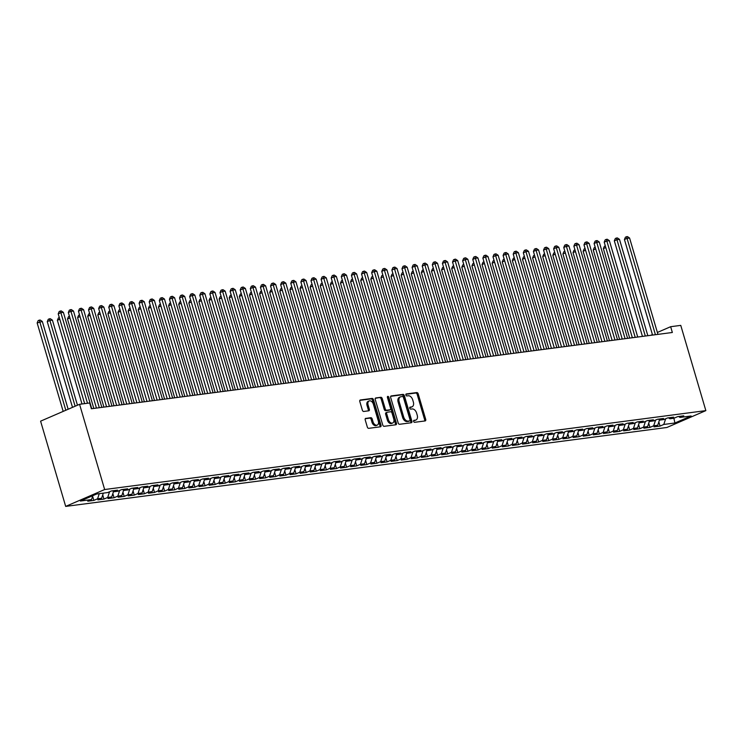 <?xml version="1.0" encoding="UTF-8"?>
<svg xmlns="http://www.w3.org/2000/svg" width="743" height="743" viewBox="0 0 743 743"><rect width="100%" height="100%" fill="white"/><g stroke="black" fill="none" stroke-linecap="round" stroke-linejoin="round"><path stroke-width="1.11" d="M413.619 421.411A1.049 0.687 66.6 0 0 414.603 422.312L425.145 420.928A1.495 0.975 66.6 0 0 425.321 420.882A1.495 0.975 66.6 0 0 425.72 419.377L418.207 393.855A1.495 0.975 66.6 0 0 416.804 392.564L406.254 393.948A1.049 0.687 66.6 0 0 406.839 395.935L408.204 395.759A4.774 3.13 66.6 0 1 412.718 399.883L413.34 402.009A4.774 3.13 66.6 0 1 412.068 406.811A4.774 3.13 66.6 0 1 411.501 406.96L410.136 407.136A1.049 0.687 66.6 0 0 410.721 409.124L412.086 408.947A4.774 3.13 66.6 0 1 416.6 413.071L417.222 415.198A4.774 3.13 66.6 0 1 415.941 419.999A4.774 3.13 66.6 0 1 415.383 420.148L414.018 420.324A1.049 0.687 66.6 0 0 413.619 421.411M365.788 418.337A1.495 0.975 66.6 0 0 365.612 418.383A1.495 0.975 66.6 0 0 365.212 419.888L367.321 427.049A1.495 0.975 66.6 0 0 368.723 428.339L380.435 426.798A1.495 0.975 66.6 0 0 380.611 426.751A1.495 0.975 66.6 0 0 381.01 425.247L373.497 399.725A1.495 0.975 66.6 0 0 372.094 398.434L360.383 399.975A1.495 0.975 66.6 0 0 360.206 400.022A1.495 0.975 66.6 0 0 359.807 401.526L362.352 410.173A1.495 0.975 66.6 0 0 363.764 411.464L368.769 410.805A1.495 0.975 66.6 0 0 368.946 410.758A1.495 0.975 66.6 0 0 369.345 409.254L368.082 404.963A3.994 2.619 66.6 0 1 369.15 400.951A3.994 2.619 66.6 0 1 373.395 404.266L378.336 421.077A3.994 2.619 66.6 0 1 377.268 425.089A3.994 2.619 66.6 0 1 373.032 421.773L372.206 418.968A1.495 0.975 66.6 0 0 370.794 417.677L365.454 418.485M79.566 404.303L104.652 489.535L65.681 506.401L40.596 421.16L79.566 404.303L89.671 402.975L91.38 408.752L672.35 332.483L670.65 326.706L657.379 332.446M670.65 326.706L680.764 325.378L705.85 410.619L104.652 489.535M398.183 422.999A1.495 0.975 66.6 0 0 399.595 424.281L411.306 422.748A1.495 0.975 66.6 0 0 411.483 422.702A1.495 0.975 66.6 0 0 411.882 421.197L404.368 395.675A1.495 0.975 66.6 0 0 402.957 394.384L391.245 395.926A1.495 0.975 66.6 0 0 391.069 395.973A1.495 0.975 66.6 0 0 390.669 397.468L398.183 422.999M395.87 424.773L384.159 426.315A1.495 0.975 66.6 0 1 382.747 425.024L375.234 399.493A1.495 0.975 66.6 0 1 375.633 397.997A1.495 0.975 66.6 0 1 375.809 397.951L380.825 397.291A1.495 0.975 66.6 0 1 382.236 398.582L385.283 408.929A1.495 0.975 66.6 0 0 386.694 410.22L390.019 409.783A1.495 0.975 66.6 0 0 390.186 409.737A1.495 0.975 66.6 0 0 390.586 408.232L387.419 397.459A1.049 0.687 66.6 0 1 388.812 397.273L396.446 423.222A1.495 0.975 66.6 0 1 396.047 424.727A1.495 0.975 66.6 0 1 395.87 424.773M65.681 506.401L666.88 427.485L705.85 410.619M658.827 421.913L660.053 426.073L663.796 424.457L674.913 422.999L691.139 415.978L680.012 417.436L683.755 415.82L677.69 416.619L673.947 418.235L669.907 418.764L673.641 417.148L667.576 417.947L663.843 419.563L659.793 420.092L663.536 418.476L657.462 419.275L653.729 420.891L649.679 421.42L653.422 419.804L647.357 420.603L643.614 422.219L639.574 422.748L643.308 421.132L637.243 421.922L633.51 423.547L629.46 424.077L633.203 422.461L627.129 423.25L623.396 424.875L619.346 425.405L623.089 423.779L617.024 424.578L613.281 426.194L609.241 426.733L612.975 425.107L606.91 425.906L603.177 427.522L599.127 428.061L602.87 426.436L596.796 427.234L593.063 428.85L589.013 429.38L592.756 427.764L586.691 428.562L582.949 430.178L578.908 430.708L582.642 429.092L576.577 429.891L572.844 431.507L568.794 432.036L572.537 430.42L566.463 431.219L562.73 432.835L558.68 433.364L562.423 431.748L556.358 432.547L552.616 434.163L548.575 434.692L552.309 433.076L546.244 433.875L542.511 435.491L538.461 436.02L542.204 434.404L536.13 435.203L532.397 436.819L528.347 437.348L532.09 435.732L526.025 436.522L522.283 438.147L518.242 438.676L521.976 437.06L515.911 437.85L512.178 439.475L508.128 440.005L511.871 438.389L505.797 439.178L502.064 440.794L498.014 441.333L501.757 439.707L495.692 440.506L491.95 442.122L487.91 442.661L491.643 441.036L485.578 441.834L481.845 443.45L477.795 443.98L481.538 442.364L475.464 443.162L471.731 444.778L467.681 445.308L471.424 443.692L465.359 444.49L461.617 446.106L457.577 446.636L461.31 445.02L455.245 445.819L451.512 447.435L447.462 447.964L451.205 446.348L445.131 447.147L441.398 448.763L437.348 449.292L441.091 447.676L435.026 448.475L431.284 450.091L427.244 450.62L430.977 449.004L424.912 449.803L421.179 451.419L417.129 451.948L420.872 450.332L414.798 451.122L411.065 452.747L407.015 453.276L410.758 451.66L404.694 452.45L400.951 454.075L396.911 454.605L400.644 452.989L394.579 453.778L390.846 455.394L386.797 455.933L390.539 454.307L384.465 455.106L380.732 456.722L376.682 457.261L380.425 455.635L374.361 456.434L370.618 458.05L366.578 458.58L370.311 456.964L364.246 457.762L360.513 459.378L356.464 459.908L360.206 458.292L354.132 459.09L350.399 460.706L346.349 461.236L350.092 459.62L344.028 460.419L340.285 462.035L336.245 462.564L339.978 460.948L333.913 461.747L330.18 463.363L326.131 463.892L329.873 462.276L323.809 463.075L320.066 464.691L316.016 465.22L319.759 463.604L313.695 464.403L309.952 466.019L305.912 466.548L309.645 464.932L303.581 465.722L299.847 467.347L295.798 467.876L299.54 466.26L293.476 467.05L289.733 468.675L285.684 469.204L289.426 467.588L283.362 468.378L279.619 469.994L275.579 470.533L279.312 468.907L273.248 469.706L269.514 471.322L265.465 471.861L269.207 470.235L263.143 471.034L259.4 472.65L255.351 473.18L259.093 471.564L253.029 472.362L249.286 473.978L245.246 474.508L248.979 472.892L242.915 473.69L239.181 475.306L235.132 475.836L238.874 474.22L232.81 475.018L229.067 476.635L225.018 477.164L228.76 475.548L222.696 476.347L218.953 477.963L214.913 478.492L218.646 476.876L212.582 477.675L208.848 479.291L204.799 479.82L208.542 478.204L202.477 479.003L198.734 480.619L194.685 481.148L198.427 479.532L192.363 480.322L188.62 481.947L184.58 482.476L188.313 480.86L182.249 481.65L178.515 483.275L174.466 483.804L178.209 482.188L172.144 482.978L168.401 484.603L164.352 485.133L168.094 483.507L162.03 484.306L158.287 485.922L154.247 486.461L157.98 484.835L151.916 485.634L148.182 487.25L144.133 487.78L147.876 486.163L141.811 486.962L138.068 488.578L134.019 489.108L137.761 487.492L131.697 488.29L127.954 489.906L123.914 490.436L127.647 488.82L121.583 489.618L117.849 491.234L113.8 491.764L117.543 490.148L111.478 490.947L107.735 492.563L96.609 494.021L80.393 501.042L91.51 499.584L92.81 495.665M660.053 426.073L653.989 426.872L657.731 425.256L653.682 425.785L655.567 420.092M648.723 423.241L649.949 427.401L653.682 425.785M649.949 427.401L643.875 428.2L647.617 426.584L643.577 427.114L645.453 421.42M638.609 424.569L639.834 428.73L643.577 427.114M639.834 428.73L633.77 429.528L637.503 427.912L633.463 428.442L635.339 422.748M628.494 425.897L629.72 430.058L633.463 428.442M629.72 430.058L623.656 430.856L627.398 429.24L623.349 429.77L625.235 424.077M618.39 427.225L619.616 431.386L623.349 429.77M619.616 431.386L613.542 432.185L617.284 430.559L613.244 431.098L615.12 425.405M608.276 428.553L609.501 432.714L613.244 431.098M609.501 432.714L603.437 433.513L607.17 431.887L603.13 432.417L605.006 426.733M598.161 429.881L599.387 434.042L603.13 432.417M599.387 434.042L593.323 434.831L597.066 433.215L593.016 433.745L594.902 428.061M588.057 431.209L589.283 435.37L593.016 433.745M589.283 435.37L583.209 436.16L586.951 434.544L582.911 435.073L584.787 429.389M577.943 432.537L579.168 436.698L582.911 435.073M579.168 436.698L573.104 437.488L576.837 435.872L572.797 436.401L574.673 430.708M567.828 433.866L569.054 438.017L572.797 436.401M569.054 438.017L562.99 438.816L566.733 437.2L562.683 437.729L564.569 432.036M557.724 435.184L558.95 439.345L562.683 437.729M558.95 439.345L552.876 440.144L556.618 438.528L552.578 439.057L554.454 433.364M547.61 436.512L548.836 440.673L552.578 439.057M548.836 440.673L542.771 441.472L546.504 439.856L542.464 440.385L544.34 434.692M537.495 437.841L538.721 442.001L542.464 440.385M538.721 442.001L532.657 442.8L536.4 441.184L532.35 441.714L534.236 436.02M527.391 439.169L528.617 443.33L532.35 441.714M528.617 443.33L522.543 444.128L526.285 442.512L522.245 443.042L524.121 437.348M517.277 440.497L518.503 444.658L522.245 443.042M518.503 444.658L512.438 445.456L516.171 443.84L512.131 444.37L514.007 438.676M507.163 441.825L508.388 445.986L512.131 444.37M508.388 445.986L502.324 446.784L506.067 445.159L502.017 445.698L503.903 440.005M497.058 443.153L498.284 447.314L502.017 445.698M498.284 447.314L492.21 448.113L495.952 446.487L491.912 447.026L493.789 441.333M486.944 444.481L488.17 448.642L491.912 447.026M488.17 448.642L482.105 449.431L485.838 447.815L481.798 448.345L483.674 442.661M476.83 445.809L478.055 449.97L481.798 448.345M478.055 449.97L471.991 450.76L475.734 449.144L471.684 449.673L473.57 443.989M466.725 447.137L467.951 451.298L471.684 449.673M467.951 451.298L461.877 452.088L465.62 450.472L461.579 451.001L463.456 445.317M456.611 448.466L457.837 452.617L461.579 451.001M457.837 452.617L451.772 453.416L455.505 451.8L451.465 452.329L453.341 446.636M446.497 449.794L447.723 453.945L451.465 452.329M447.723 453.945L441.658 454.744L445.401 453.128L441.351 453.657L443.237 447.964M436.392 451.112L437.618 455.273L441.351 453.657M437.618 455.273L431.544 456.072L435.287 454.456L431.246 454.985L433.123 449.292M426.278 452.441L427.504 456.601L431.246 454.985M427.504 456.601L421.439 457.4L425.172 455.784L421.132 456.313L423.008 450.62M416.164 453.769L417.39 457.929L421.132 456.313M417.39 457.929L411.325 458.728L415.068 457.112L411.018 457.642L412.904 451.948M406.059 455.097L407.285 459.258L411.018 457.642M407.285 459.258L401.211 460.056L404.954 458.44L400.914 458.97L402.79 453.276M395.945 456.425L397.171 460.586L400.914 458.97M397.171 460.586L391.106 461.384L394.839 459.759L390.799 460.298L392.675 454.605M385.831 457.753L387.057 461.914L390.799 460.298M387.057 461.914L380.992 462.713L384.735 461.087L380.685 461.626L382.571 455.933M375.726 459.081L376.952 463.242L380.685 461.626M376.952 463.242L370.878 464.031L374.621 462.415L370.581 462.945L372.457 457.261M365.612 460.409L366.838 464.57L370.581 462.945M366.838 464.57L360.773 465.359L364.507 463.743L360.466 464.273L362.343 458.589M355.498 461.737L356.724 465.898L360.466 464.273M356.724 465.898L350.659 466.688L354.402 465.072L350.352 465.601L352.238 459.917M345.393 463.065L346.619 467.217L350.352 465.601M346.619 467.217L340.545 468.016L344.288 466.4L340.248 466.929L342.124 461.236M335.279 464.394L336.505 468.545L340.248 466.929M336.505 468.545L330.44 469.344L334.174 467.728L330.133 468.257L332.01 462.564M325.165 465.712L326.391 469.873L330.133 468.257M326.391 469.873L320.326 470.672L324.069 469.056L320.019 469.585L321.905 463.892M315.06 467.041L316.286 471.201L320.019 469.585M316.286 471.201L310.212 472L313.955 470.384L309.915 470.913L311.791 465.22M304.946 468.369L306.172 472.529L309.915 470.913M306.172 472.529L300.107 473.328L303.841 471.712L299.8 472.242L301.677 466.548M294.832 469.697L296.058 473.858L299.8 472.242M296.058 473.858L289.993 474.656L293.736 473.04L289.686 473.57L291.572 467.876M284.727 471.025L285.953 475.186L289.686 473.57M285.953 475.186L279.879 475.984L283.622 474.359L279.582 474.898L281.458 469.204M274.613 472.353L275.839 476.514L279.582 474.898M275.839 476.514L269.774 477.312L273.508 475.687L269.468 476.226L271.344 470.533M264.499 473.681L265.725 477.842L269.468 476.226M265.725 477.842L259.66 478.631L263.403 477.015L259.353 477.545L261.239 471.861M254.394 475.009L255.62 479.17L259.353 477.545M255.62 479.17L249.546 479.959L253.289 478.343L249.249 478.873L251.125 473.189M244.28 476.337L245.506 480.498L249.249 478.873M245.506 480.498L239.441 481.288L243.175 479.672L239.135 480.201L241.011 474.517M234.166 477.665L235.392 481.817L239.135 480.201M235.392 481.817L229.327 482.616L233.07 481L229.02 481.529L230.906 475.836M224.061 478.994L225.287 483.145L229.02 481.529M225.287 483.145L219.213 483.944L222.956 482.328L218.916 482.857L220.792 477.164M213.947 480.312L215.173 484.473L218.916 482.857M215.173 484.473L209.108 485.272L212.842 483.656L208.802 484.185L210.678 478.492M203.833 481.64L205.059 485.801L208.802 484.185M205.059 485.801L198.994 486.6L202.737 484.984L198.687 485.513L200.573 479.82M193.728 482.969L194.954 487.129L198.687 485.513M194.954 487.129L188.88 487.928L192.623 486.312L188.583 486.841L190.459 481.148M183.614 484.297L184.84 488.457L188.583 486.841M184.84 488.457L178.775 489.256L182.509 487.64L178.469 488.17L180.345 482.476M173.5 485.625L174.726 489.786L178.469 488.17M174.726 489.786L168.661 490.584L172.404 488.959L168.355 489.498L170.24 483.804M163.395 486.953L164.621 491.114L168.355 489.498M164.621 491.114L158.547 491.912L162.29 490.287L158.25 490.826L160.126 485.133M153.281 488.281L154.507 492.442L158.25 490.826M154.507 492.442L148.442 493.241L152.176 491.615L148.136 492.145L150.012 486.461M143.167 489.609L144.393 493.77L148.136 492.145M144.393 493.77L138.328 494.559L142.071 492.943L138.022 493.473L139.907 487.789M133.062 490.937L134.288 495.098L138.022 493.473M134.288 495.098L128.214 495.887L131.957 494.271L127.917 494.801L129.793 489.117M122.948 492.265L124.174 496.417L127.917 494.801M124.174 496.417L118.109 497.216L121.843 495.6L117.803 496.129L119.679 490.436M112.834 493.593L114.06 497.745L117.803 496.129M114.06 497.745L107.995 498.544L111.738 496.928L107.689 497.457L109.574 491.764M102.729 494.912L103.955 499.073L107.689 497.457M103.955 499.073L97.881 499.872L101.624 498.256L97.584 498.785L99.265 493.677M92.615 496.24L93.841 500.401L97.584 498.785M93.841 500.401L87.776 501.2L91.51 499.584M113.8 491.764L112.388 490.826M123.914 490.436L122.502 489.498M101.624 498.256L103.314 493.138M134.019 489.108L132.616 488.17M111.738 496.928L113.503 491.569M144.133 487.78L142.721 486.841M121.843 495.6L123.617 490.241M154.247 486.461L152.835 485.513M131.957 494.271L133.731 488.913M164.352 485.133L162.949 484.185M142.071 492.943L143.836 487.584M174.466 483.804L173.054 482.857M152.176 491.615L153.95 486.256M184.58 482.476L183.168 481.529M162.29 490.287L164.064 484.928M194.685 481.148L193.282 480.201M172.404 488.959L174.168 483.609M204.799 479.82L203.387 478.882M182.509 487.64L184.283 482.281M214.913 478.492L213.501 477.554M192.623 486.312L194.397 480.953M225.018 477.164L223.615 476.226M202.737 484.984L204.501 479.625M235.132 475.836L233.72 474.898M212.842 483.656L214.616 478.297M245.246 474.508L243.834 473.57M222.956 482.328L224.73 476.969M255.351 473.18L253.948 472.242M233.07 481L234.834 475.641M265.465 471.861L264.053 470.913M243.175 479.672L244.949 474.313M275.579 470.533L274.167 469.585M253.289 478.343L255.063 472.985M285.684 469.204L284.281 468.257M263.403 477.015L265.167 471.656M295.798 467.876L294.386 466.929M273.508 475.687L275.281 470.328M305.912 466.548L304.5 465.601M283.622 474.359L285.396 469.009M316.016 465.22L314.614 464.282M293.736 473.04L295.5 467.681M326.131 463.892L324.719 462.954M303.841 471.712L305.614 466.353M336.245 462.564L334.833 461.626M313.955 470.384L315.729 465.025M346.349 461.236L344.947 460.298M324.069 469.056L325.833 463.697M356.464 459.908L355.052 458.97M334.174 467.728L335.947 462.369M366.578 458.58L365.166 457.642M344.288 466.4L346.062 461.041M376.682 457.261L375.28 456.313M354.402 465.072L356.166 459.713M386.797 455.933L385.385 454.985M364.507 463.743L366.28 458.385M396.911 454.605L395.499 453.657M374.621 462.415L376.395 457.056M407.015 453.276L405.613 452.329M384.735 461.087L386.499 455.728M417.129 451.948L415.718 451.001M394.839 459.759L396.613 454.41M427.244 450.62L425.832 449.682M404.954 458.44L406.727 453.081M437.348 449.292L435.946 448.354M415.068 457.112L416.832 451.753M447.462 447.964L446.051 447.026M425.172 455.784L426.946 450.425M457.577 446.636L456.165 445.698M435.287 454.456L437.06 449.097M467.681 445.308L466.279 444.37M445.401 453.128L447.165 447.769M477.795 443.98L476.384 443.042M455.505 451.8L457.279 446.441M487.91 442.661L486.498 441.714M465.62 450.472L467.393 445.113M498.014 441.333L496.612 440.385M475.734 449.144L477.498 443.785M508.128 440.005L506.717 439.057M485.838 447.815L487.612 442.456M518.242 438.676L516.831 437.729M495.952 446.487L497.726 441.128M528.347 437.348L526.945 436.401M506.067 445.159L507.831 439.8M538.461 436.02L537.05 435.082M516.171 443.84L517.945 438.481M548.575 434.692L547.164 433.754M526.285 442.512L528.059 437.153M558.68 433.364L557.278 432.426M536.4 441.184L538.164 435.825M568.794 432.036L567.383 431.098M546.504 439.856L548.278 434.497M578.908 430.708L577.497 429.77M556.618 438.528L558.392 433.169M589.013 429.38L587.611 428.442M566.733 437.2L568.497 431.841M599.127 428.061L597.716 427.114M576.837 435.872L578.611 430.513M609.241 426.733L607.83 425.785M586.951 434.544L588.725 429.185M619.346 425.405L617.944 424.457M597.066 433.215L598.83 427.857M629.46 424.077L628.049 423.129M607.17 431.887L608.944 426.528M639.574 422.748L638.163 421.801M617.284 430.559L619.058 425.2M649.679 421.42L648.277 420.482M627.398 429.24L629.163 423.881M659.793 420.092L658.382 419.154M637.503 427.912L639.277 422.553M669.907 418.764L668.496 417.826M647.617 426.584L649.391 421.225M680.012 417.436L678.61 416.498M657.731 425.256L659.496 419.897M652.419 334.601L650.738 335.325M674.913 422.999L673.882 418.244M663.796 424.457L665.672 418.764M413.61 420.696L414.334 420.603A4.774 3.13 66.6 0 0 414.891 420.454L415.941 419.999M412.068 406.811L411.009 407.266A4.774 3.13 66.6 0 1 410.452 407.415L409.727 407.508M424.624 421.002A1.495 0.975 66.6 0 0 424.671 419.841L417.157 394.31A1.495 0.975 66.6 0 0 415.746 393.028L405.845 394.319M410.777 422.813A1.495 0.975 66.6 0 0 410.823 421.652L403.31 396.13A1.495 0.975 66.6 0 0 401.898 394.839L390.716 396.307M409.625 420.909A1.049 0.687 66.6 0 0 410.034 419.823L403.44 397.412A1.049 0.687 66.6 0 0 402.446 396.511L401.006 396.706A4.774 3.13 66.6 0 0 400.449 396.855A4.774 3.13 66.6 0 0 399.167 401.657L403.681 416.972A4.774 3.13 66.6 0 0 408.186 421.095L409.625 420.909L408.576 421.365A1.049 0.687 66.6 0 0 408.808 421.262M400.449 396.855L399.39 397.31A4.774 3.13 66.6 0 0 398.118 402.112L399.167 401.657M408.576 421.365L407.136 421.55A4.774 3.13 66.6 0 1 402.622 417.427L398.118 402.112M375.289 398.332L380.825 397.291M389.295 410.099A1.495 0.975 66.6 0 1 389.137 410.192A1.495 0.975 66.6 0 1 388.96 410.238L385.636 410.675A1.495 0.975 66.6 0 1 384.224 409.384L381.178 399.037A1.495 0.975 66.6 0 0 379.775 397.746M395.341 424.838A1.495 0.975 66.6 0 0 395.397 423.677L387.753 397.728A1.049 0.687 66.6 0 0 387.363 397.068M388.44 419.674A3.994 2.619 66.6 0 0 392.685 422.99A3.994 2.619 66.6 0 0 393.753 418.978L392.007 413.052A1.495 0.975 66.6 0 0 390.595 411.771L387.27 412.207A1.495 0.975 66.6 0 0 387.103 412.254A1.495 0.975 66.6 0 0 386.704 413.749L388.44 419.674L387.391 420.129A3.994 2.619 66.6 0 0 391.626 423.445L392.685 422.99M386.221 412.662A1.495 0.975 66.6 0 0 386.044 412.709A1.495 0.975 66.6 0 0 385.645 414.204L386.704 413.749M387.391 420.129L385.645 414.204M377.268 425.089L376.218 425.544A3.994 2.619 66.6 0 1 371.974 422.228L371.156 419.423A1.495 0.975 66.6 0 0 369.745 418.133L365.259 418.727M369.15 400.951L368.101 401.406A3.994 2.619 66.6 0 0 367.033 405.418L368.082 404.963M368.24 410.87A1.495 0.975 66.6 0 0 368.296 409.709L367.033 405.418M379.914 426.872A1.495 0.975 66.6 0 0 379.961 425.702L372.447 400.18A1.495 0.975 66.6 0 0 371.036 398.889L359.853 400.366M605.796 247.568L603.362 248.626L629.692 338.084M603.362 248.626L604.356 246.304L605.304 245.896M655.419 334.712L627.064 238.364L629.59 238.039L657.945 334.378M652.558 335.084L624.426 239.506L627.064 238.364L626.479 236.729L627.491 236.599L629.59 238.039M624.426 239.506L625.43 237.184L626.479 236.729M595.691 248.896L593.258 249.945L619.588 339.412M593.258 249.945L594.251 247.633L595.199 247.224M585.577 250.224L583.144 251.273L609.474 340.74M583.144 251.273L584.137 248.961L585.085 248.543M645.305 336.04L616.95 239.692L619.486 239.357L647.84 335.706M642.454 336.412L614.322 240.834L616.95 239.692L616.365 238.057L617.377 237.927L619.486 239.357M614.322 240.834L615.315 238.512L616.365 238.057M635.2 337.359L606.845 241.02L609.371 240.686L637.726 337.034M632.339 337.74L604.208 242.162L606.845 241.02L606.26 239.385L607.272 239.255L609.371 240.686M604.208 242.162L605.201 239.84L606.26 239.385M575.472 251.552L573.029 252.601L599.36 342.068M573.029 252.601L574.023 250.28L574.971 249.871M565.358 252.88L562.925 253.93L589.255 343.396M562.925 253.93L563.918 251.608L564.866 251.199M625.086 338.687L596.731 242.348L599.257 242.014L627.612 338.362M622.225 339.068L594.094 243.49L596.731 242.348L596.146 240.713L597.158 240.583L599.257 242.014M594.094 243.49L595.097 241.169L596.146 240.713M614.972 340.015L586.617 243.676L589.153 243.342L617.507 339.69M612.121 340.396L583.989 244.819L586.617 243.676L586.032 242.042L587.044 241.912L589.153 243.342M583.989 244.819L584.982 242.497L586.032 242.042M555.244 254.208L552.811 255.258L579.141 344.724M552.811 255.258L553.804 252.936L554.752 252.527M604.867 341.343L576.512 245.004L579.038 244.67L607.393 341.009M602.006 341.724L573.875 246.147L576.512 245.004L575.927 243.37L576.94 243.23L579.038 244.67M573.875 246.147L574.868 243.825L575.927 243.37M545.139 255.527L542.696 256.586L569.027 346.052M542.696 256.586L543.69 254.264L544.638 253.855M594.753 342.672L566.398 246.332L568.924 245.998L597.279 342.337M591.892 343.043L563.761 247.465L566.398 246.332L565.813 244.698L566.825 244.558L568.924 245.998M563.761 247.465L564.764 245.153L565.813 244.698M535.025 256.855L532.592 257.914L558.922 347.38M532.592 257.914L533.585 255.592L534.533 255.183M584.639 344L556.284 247.66L558.82 247.326L587.174 343.665M581.788 344.371L553.656 248.794L556.284 247.66L555.699 246.026L556.711 245.887L558.82 247.326M553.656 248.794L554.649 246.481L555.699 246.026M524.911 258.183L522.478 259.242L548.808 348.699M522.478 259.242L523.471 256.92L524.419 256.511M574.534 345.328L546.179 248.989L548.705 248.654L577.06 344.993M571.673 345.699L543.542 250.122L546.179 248.989L545.594 247.345L546.607 247.215L548.705 248.654M543.542 250.122L544.535 247.809L545.594 247.345M514.806 259.511L512.364 260.57L538.694 350.027M512.364 260.57L513.357 258.248L514.305 257.84M564.42 346.656L536.065 250.307L538.591 249.982L566.946 346.322M561.559 347.027L533.428 251.45L536.065 250.307L535.48 248.673L536.492 248.543L538.591 249.982M533.428 251.45L534.431 249.128L535.48 248.673M504.692 260.839L502.259 261.898L528.589 351.355M502.259 261.898L503.252 259.576L504.2 259.168M554.306 347.984L525.951 251.636L528.487 251.31L556.841 347.65M551.455 348.356L523.323 252.778L525.951 251.636L525.366 250.001L526.378 249.871L528.487 251.31M523.323 252.778L524.317 250.456L525.366 250.001M494.578 262.168L492.145 263.226L518.475 352.684M492.145 263.226L493.138 260.904L494.086 260.496M544.201 349.312L515.846 252.964L518.373 252.639L546.727 348.978M541.341 349.684L513.209 254.106L515.846 252.964L515.261 251.329L516.274 251.199L518.373 252.639M513.209 254.106L514.202 251.784L515.261 251.329M484.473 263.496L482.031 264.545L508.361 354.012M482.031 264.545L483.024 262.233L483.972 261.824M534.087 350.64L505.732 254.292L508.258 253.957L536.613 350.306M531.226 351.012L503.095 255.434L505.732 254.292L505.147 252.657L506.159 252.527L508.258 253.957M503.095 255.434L504.098 253.112L505.147 252.657M474.359 264.824L471.926 265.873L498.256 355.34M471.926 265.873L472.919 263.561L473.867 263.143M523.973 351.959L495.618 255.62L498.154 255.286L526.508 351.634M521.122 352.34L492.99 256.762L495.618 255.62L495.033 253.985L496.045 253.855L498.154 255.286M492.99 256.762L493.984 254.44L495.033 253.985M464.245 266.152L461.812 267.201L488.142 356.668M461.812 267.201L462.805 264.889L463.753 264.471M513.868 353.287L485.513 256.948L488.04 256.614L516.394 352.962M511.008 353.668L482.876 258.09L485.513 256.948L484.928 255.313L485.941 255.183L488.04 256.614M482.876 258.09L483.869 255.768L484.928 255.313M454.14 267.48L451.698 268.529L478.028 357.996M451.698 268.529L452.691 266.208L453.639 265.799M503.754 354.615L475.399 258.276L477.925 257.942L506.28 354.29M500.893 354.996L472.762 259.418L475.399 258.276L474.814 256.641L475.826 256.511L477.925 257.942M472.762 259.418L473.765 257.097L474.814 256.641M444.026 268.808L441.593 269.858L467.923 359.324M441.593 269.858L442.587 267.536L443.534 267.127M493.64 355.943L465.285 259.604L467.821 259.27L496.175 355.609M490.789 356.324L462.657 260.747L465.285 259.604L464.7 257.97L465.712 257.83L467.821 259.27M462.657 260.747L463.651 258.425L464.7 257.97M433.912 270.136L431.479 271.186L457.809 360.652M431.479 271.186L432.472 268.864L433.42 268.455M483.535 357.272L455.18 260.932L457.707 260.598L486.061 356.937M480.675 357.643L452.543 262.065L455.18 260.932L454.595 259.298L455.608 259.158L457.707 260.598M452.543 262.065L453.536 259.753L454.595 259.298M423.807 271.455L421.365 272.514L447.695 361.98M421.365 272.514L422.358 270.192L423.306 269.783M473.421 358.6L445.066 262.26L447.592 261.926L475.947 358.265M470.56 358.971L442.429 263.394L445.066 262.26L444.481 260.626L445.494 260.487L447.592 261.926M442.429 263.394L443.432 261.081L444.481 260.626M413.693 272.783L411.26 273.842L437.59 363.299M411.26 273.842L412.254 271.52L413.201 271.111M463.307 359.928L434.952 263.589L437.488 263.254L465.842 359.593M460.456 360.299L432.324 264.722L434.952 263.589L434.367 261.945L435.379 261.815L437.488 263.254M432.324 264.722L433.318 262.409L434.367 261.945M403.579 274.111L401.146 275.17L427.476 364.627M401.146 275.17L402.139 272.848L403.087 272.44M453.202 361.256L424.847 264.907L427.374 264.582L455.728 360.922M450.342 361.627L422.21 266.05L424.847 264.907L424.262 263.273L425.275 263.143L427.374 264.582M422.21 266.05L423.204 263.728L424.262 263.273M393.474 275.439L391.032 276.498L417.362 365.955M391.032 276.498L392.025 274.176L392.973 273.768M443.088 362.584L414.733 266.235L417.26 265.91L445.614 362.25M440.227 362.955L412.105 267.378L414.733 266.235L414.148 264.601L415.161 264.471L417.26 265.91M412.105 267.378L413.099 265.056L414.148 264.601M383.36 276.767L380.927 277.826L407.257 367.283M380.927 277.826L381.921 275.504L382.868 275.096M432.974 363.912L404.619 267.564L407.155 267.239L435.509 363.578M430.123 364.284L401.991 268.706L404.619 267.564L404.034 265.929L405.046 265.799L407.155 267.239M401.991 268.706L402.985 266.384L404.034 265.929M373.246 278.096L370.813 279.145L397.143 368.612M370.813 279.145L371.806 276.833L372.754 276.424M422.869 365.24L394.514 268.892L397.041 268.557L425.395 364.906M420.009 365.612L391.877 270.034L394.514 268.892L393.929 267.257L394.942 267.127L397.041 268.557M391.877 270.034L392.871 267.712L393.929 267.257M363.141 279.424L360.699 280.473L387.029 369.94M360.699 280.473L361.692 278.161L362.64 277.743M412.755 366.559L384.4 270.22L386.927 269.885L415.281 366.234M409.895 366.94L381.772 271.362L384.4 270.22L383.815 268.585L384.828 268.455L386.927 269.885M381.772 271.362L382.766 269.04L383.815 268.585M353.027 280.752L350.594 281.801L376.924 371.268M350.594 281.801L351.588 279.489L352.535 279.071M402.641 367.887L374.286 271.548L376.822 271.214L405.176 367.562M399.79 368.268L371.658 272.69L374.286 271.548L373.701 269.913L374.713 269.783L376.822 271.214M371.658 272.69L372.652 270.368L373.701 269.913M342.913 282.08L340.48 283.129L366.81 372.596M340.48 283.129L341.474 280.808L342.421 280.399M392.536 369.215L364.181 272.876L366.708 272.542L395.062 368.89M389.676 369.596L361.544 274.018L364.181 272.876L363.596 271.241L364.609 271.111L366.708 272.542M361.544 274.018L362.538 271.697L363.596 271.241M332.808 283.408L330.366 284.458L356.696 373.924M330.366 284.458L331.359 282.136L332.307 281.727M382.422 370.543L354.067 274.204L356.594 273.87L384.948 370.209M379.562 370.924L351.439 275.347L354.067 274.204L353.482 272.57L354.495 272.43L356.594 273.87M351.439 275.347L352.433 273.025L353.482 272.57M322.694 284.736L320.261 285.786L346.591 375.252M320.261 285.786L321.255 283.464L322.202 283.055M372.308 371.871L343.953 275.532L346.489 275.198L374.844 371.537M369.457 372.243L341.325 276.665L343.953 275.532L343.368 273.898L344.38 273.758L346.489 275.198M341.325 276.665L342.319 274.353L343.368 273.898M312.58 286.055L310.147 287.114L336.477 376.58M310.147 287.114L311.141 284.792L312.088 284.383M362.203 373.2L333.848 276.86L336.375 276.526L364.729 372.865M359.343 373.571L331.211 277.993L333.848 276.86L333.263 275.226L334.276 275.086L336.375 276.526M331.211 277.993L332.205 275.681L333.263 275.226M302.475 287.383L300.033 288.442L326.363 377.899M300.033 288.442L301.026 286.12L301.974 285.711M352.089 374.528L323.734 278.188L326.261 277.854L354.615 374.193M349.229 374.899L321.106 279.322L323.734 278.188L323.149 276.545L324.162 276.415L326.261 277.854M321.106 279.322L322.1 277.009L323.149 276.545M292.361 288.711L289.928 289.77L316.258 379.227M289.928 289.77L290.922 287.448L291.869 287.039M341.975 375.856L313.62 279.517L316.156 279.182L344.511 375.521M339.124 376.227L310.992 280.65L313.62 279.517L313.035 277.873L314.048 277.743L316.156 279.182M310.992 280.65L311.986 278.328L313.035 277.873M282.247 290.039L279.814 291.098L306.144 380.555M279.814 291.098L280.808 288.776L281.755 288.368M331.87 377.184L303.515 280.835L306.042 280.51L334.396 376.85M329.01 377.555L300.878 281.978L303.515 280.835L302.93 279.201L303.943 279.071L306.042 280.51M300.878 281.978L301.872 279.656L302.93 279.201M272.142 291.367L269.7 292.426L296.03 381.883M269.7 292.426L270.693 290.104L271.641 289.696M321.756 378.512L293.401 282.164L295.928 281.838L324.282 378.178M318.896 378.884L290.773 283.306L293.401 282.164L292.816 280.529L293.829 280.399L295.928 281.838M290.773 283.306L291.767 280.984L292.816 280.529M262.028 292.696L259.595 293.745L285.925 383.212M259.595 293.745L260.589 291.432L261.536 291.024M311.642 379.84L283.287 283.492L285.823 283.167L314.178 379.506M308.791 380.212L280.659 284.634L283.287 283.492L282.702 281.857L283.715 281.727L285.823 283.167M280.659 284.634L281.653 282.312L282.702 281.857M251.914 294.024L249.481 295.073L275.811 384.54M249.481 295.073L250.475 292.761L251.422 292.343M301.537 381.159L273.183 284.82L275.709 284.485L304.063 380.834M298.677 381.54L270.545 285.962L273.183 284.82L272.597 283.185L273.61 283.055L275.709 284.485M270.545 285.962L271.539 283.64L272.597 283.185M241.809 295.352L239.367 296.401L265.697 385.868M239.367 296.401L240.361 294.089L241.308 293.671M291.423 382.487L263.068 286.148L265.595 285.814L293.949 382.162M288.563 382.868L260.44 287.29L263.068 286.148L262.483 284.513L263.496 284.383L265.595 285.814M260.44 287.29L261.434 284.968L262.483 284.513M231.695 296.68L229.262 297.729L255.592 387.196M229.262 297.729L230.256 295.408L231.203 294.999M281.309 383.815L252.954 287.476L255.49 287.142L283.845 383.49M278.458 384.196L250.326 288.618L252.954 287.476L252.369 285.841L253.382 285.711L255.49 287.142M250.326 288.618L251.32 286.296L252.369 285.841M221.581 298.008L219.148 299.058L245.478 388.524M219.148 299.058L220.142 296.736L221.089 296.327M271.204 385.143L242.85 288.804L245.376 288.47L273.73 384.809M268.344 385.524L240.212 289.946L242.85 288.804L242.264 287.169L243.277 287.03L245.376 288.47M240.212 289.946L241.206 287.625L242.264 287.169M211.476 299.336L209.034 300.386L235.364 389.852M209.034 300.386L210.028 298.064L210.975 297.655M261.09 386.471L232.735 290.132L235.262 289.798L263.616 386.137M258.23 386.843L230.107 291.265L232.735 290.132L232.15 288.498L233.163 288.358L235.262 289.798M230.107 291.265L231.101 288.953L232.15 288.498M201.362 300.655L198.929 301.714L225.259 391.18M198.929 301.714L199.923 299.392L200.87 298.983M250.976 387.8L222.621 291.46L225.157 291.126L253.512 387.465M248.125 388.171L219.993 292.593L222.621 291.46L222.036 289.826L223.049 289.686L225.157 291.126M219.993 292.593L220.987 290.281L222.036 289.826M191.248 301.983L188.815 303.042L215.145 392.499M188.815 303.042L189.809 300.72L190.756 300.311M240.871 389.128L212.517 292.788L215.043 292.454L243.398 388.793M238.011 389.499L209.879 293.922L212.517 292.788L211.931 291.145L212.944 291.015L215.043 292.454M209.879 293.922L210.873 291.609L211.931 291.145M181.143 303.311L178.701 304.37L205.031 393.827M178.701 304.37L179.704 302.048L180.642 301.639M230.757 390.456L202.402 294.117L204.929 293.782L233.283 390.121M227.897 390.827L199.774 295.25L202.402 294.117L201.817 292.473L202.83 292.343L204.929 293.782M199.774 295.25L200.768 292.928L201.817 292.473M171.029 304.639L168.596 305.698L194.926 395.155M168.596 305.698L169.59 303.376L170.537 302.968M220.643 391.784L192.288 295.435L194.824 295.11L223.179 391.45M217.792 392.155L189.66 296.578L192.288 295.435L191.703 293.801L192.716 293.671L194.824 295.11M189.66 296.578L190.654 294.256L191.703 293.801M160.915 305.967L158.482 307.026L184.812 396.483M158.482 307.026L159.476 304.704L160.423 304.296M210.538 393.112L182.184 296.763L184.71 296.438L213.065 392.778M207.678 393.484L179.546 297.906L182.184 296.763L181.598 295.129L182.611 294.999L184.71 296.438M179.546 297.906L180.54 295.584L181.598 295.129M150.81 307.296L148.368 308.345L174.698 397.811M148.368 308.345L149.371 306.032L150.309 305.624M200.424 394.44L172.07 298.092L174.596 297.767L202.95 394.106M197.564 394.812L169.441 299.234L172.07 298.092L171.484 296.457L172.497 296.327L174.596 297.767M169.441 299.234L170.435 296.912L171.484 296.457M140.696 308.624L138.263 309.673L164.593 399.14M138.263 309.673L139.257 307.361L140.204 306.952M190.31 395.759L161.955 299.42L164.491 299.085L192.846 395.434M187.459 396.14L159.327 300.562L161.955 299.42L161.37 297.785L162.383 297.655L164.491 299.085M159.327 300.562L160.321 298.24L161.37 297.785M130.582 309.952L128.149 311.001L154.479 400.468M128.149 311.001L129.143 308.689L130.09 308.271M180.205 397.087L151.851 300.748L154.377 300.413L182.732 396.762M177.345 397.468L149.213 301.89L151.851 300.748L151.266 299.113L152.278 298.983L154.377 300.413M149.213 301.89L150.207 299.568L151.266 299.113M120.477 311.28L118.035 312.329L144.365 401.796M118.035 312.329L119.038 310.007L119.976 309.599M170.091 398.415L141.737 302.076L144.263 301.742L172.617 398.09M167.231 398.796L139.108 303.218L141.737 302.076L141.151 300.441L142.164 300.311L144.263 301.742M139.108 303.218L140.102 300.896L141.151 300.441M110.363 312.608L107.93 313.657L134.26 403.124M107.93 313.657L108.924 311.336L109.871 310.927M159.977 399.743L131.622 303.404L134.158 303.07L162.513 399.409M157.126 400.124L128.994 304.546L131.622 303.404L131.037 301.769L132.05 301.63L134.158 303.07M128.994 304.546L129.988 302.225L131.037 301.769M100.249 313.936L97.816 314.986L124.146 404.452M97.816 314.986L98.81 312.664L99.757 312.255M149.872 401.071L121.518 304.732L124.044 304.398L152.399 400.737M147.012 401.443L118.88 305.865L121.518 304.732L120.933 303.098L121.945 302.958L124.044 304.398M118.88 305.865L119.874 303.553L120.933 303.098M90.144 315.255L87.702 316.314L114.032 405.78M87.702 316.314L88.705 313.992L89.643 313.583M139.758 402.4L111.404 306.06L113.93 305.726L142.284 402.065M136.898 402.771L108.775 307.193L111.404 306.06L110.818 304.426L111.831 304.286L113.93 305.726M108.775 307.193L109.769 304.881L110.818 304.426M80.03 316.583L77.597 317.642L103.927 407.108M77.597 317.642L78.591 315.32L79.538 314.911M129.644 403.728L101.289 307.388L103.825 307.054L132.18 403.393M126.793 404.099L98.661 308.521L101.289 307.388L100.704 305.744L101.717 305.614L103.825 307.054M98.661 308.521L99.655 306.209L100.704 305.744M69.916 317.911L67.483 318.97L93.813 408.427M67.483 318.97L68.477 316.648L69.424 316.239M119.539 405.056L91.185 308.716L93.711 308.382L122.066 404.721M116.679 405.427L88.547 309.85L91.185 308.716L90.6 307.073L91.612 306.943L93.711 308.382M88.547 309.85L89.541 307.528L90.6 307.073M59.812 319.239L57.369 320.298L81.999 403.978M57.369 320.298L58.372 317.976L59.31 317.567M109.425 406.384L81.071 310.035L83.597 309.71L111.952 406.049M106.565 406.755L78.442 311.178L81.071 310.035L80.485 308.401L81.498 308.271L83.597 309.71M78.442 311.178L79.436 308.856L80.485 308.401M77.458 405.214L52.419 320.149L49.892 320.484L47.264 321.626L72.498 407.359M47.264 321.626L48.258 319.304L49.307 318.849L49.892 320.484L75.127 406.217M49.307 318.849L50.32 318.71L52.419 320.149M99.311 407.712L70.957 311.363L73.492 311.038L101.847 407.378M96.46 408.083L68.328 312.506L70.957 311.363L70.371 309.729L71.384 309.599L73.492 311.038M68.328 312.506L69.322 310.184L70.371 309.729M68.142 409.244L42.314 321.478L37.15 322.945L63.183 411.39M37.15 322.945L38.144 320.632L39.203 320.177L39.788 321.812L65.811 410.247M39.203 320.177L40.206 320.038L42.314 321.478M87.507 403.254L60.852 312.692L63.378 312.366L91.733 408.706M84.646 403.635L58.214 313.834L60.852 312.692L60.267 311.057L61.279 310.927L63.378 312.366M58.214 313.834L59.208 311.512L60.267 311.057M414.334 420.603L415.383 420.148M410.452 407.415L411.501 406.96M415.746 393.028L416.804 392.564M417.157 394.31L418.207 393.855M424.671 419.841L425.72 419.377M401.898 394.839L402.957 394.384M403.31 396.13L404.368 395.675M410.823 421.652L411.882 421.197M402.622 417.427L403.681 416.972M407.136 421.55L408.186 421.095M381.178 399.037L382.236 398.582M384.224 409.384L385.283 408.929M385.636 410.675L386.694 410.22M388.96 410.238L390.019 409.783M387.753 397.728L388.812 397.273M395.397 423.677L396.446 423.222M369.745 418.133L370.794 417.677M371.156 419.423L372.206 418.968M371.974 422.228L373.032 421.773M368.296 409.709L369.345 409.254M371.036 398.889L372.094 398.434M372.447 400.18L373.497 399.725M379.961 425.702L381.01 425.247M408.696 421.327L409.746 420.872M389.137 410.192L390.186 409.737M386.044 412.709L387.103 412.254"/></g></svg>
